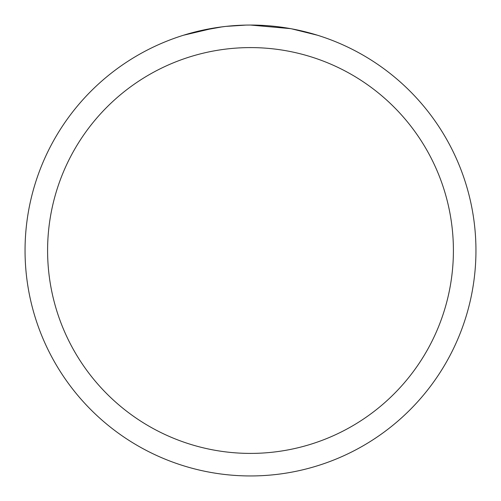 <?xml version="1.0" encoding="UTF-8"?>
<svg xmlns="http://www.w3.org/2000/svg" width="501" height="501" viewBox="0 0 501 501"><rect width="100%" height="100%" fill="white"/><g stroke="black" fill="none" stroke-linecap="round" stroke-linejoin="round"><path stroke-width="0.75" d="M25.05 250.5A225.45 225.45 0 0 1 250.5 25.05A225.45 225.45 0 0 1 475.95 250.5A225.45 225.45 0 0 1 250.5 475.95A225.45 225.45 0 0 1 25.05 250.5M183.516 35.233L214.522 27.937M216.564 27.618L225.074 26.49M228.45 26.133L232.182 25.795M233.021 25.726L234.424 25.626M236.578 25.482L240.367 25.282M245.935 25.094L226.133 26.371M291.613 28.833L317.496 35.233M290.549 28.638L250.5 25.05M198.64 31.093L222.325 26.822M233.973 25.657L235.22 25.57M250.5 47.595A202.905 202.905 0 0 1 453.405 250.5A202.905 202.905 0 0 1 250.5 453.405A202.905 202.905 0 0 1 47.595 250.5A202.905 202.905 0 0 1 250.5 47.595"/></g></svg>
